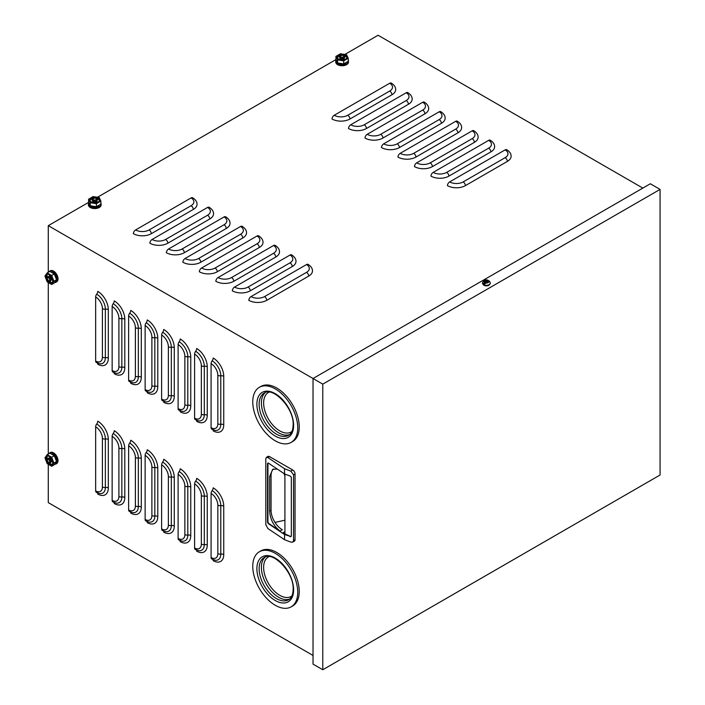 <?xml version="1.0" encoding="UTF-8"?>
<svg xmlns="http://www.w3.org/2000/svg" width="705" height="705" viewBox="0 0 705 705"><rect width="100%" height="100%" fill="white"/><g stroke="black" fill="none" stroke-linecap="round" stroke-linejoin="round"><path stroke-width="1.06" d="M642.828 188.094L378.091 35.25L344.824 54.452M336.012 59.546L97.466 197.268M88.654 202.353L48.284 225.662L48.284 272.253M48.284 282.529L48.284 454.011M48.284 464.287L48.284 502.621L313.029 655.465M48.284 225.662L313.029 378.506L650.327 183.767L660.065 189.398L660.065 475.011L322.775 669.75L322.775 384.128L660.065 189.398M507.388 161.392A12.716 7.341 0 0 0 511.099 155.858C510.984 153.558 509.53 151.513 506.736 149.724A3.181 1.833 -60 0 0 505.141 149.883L449.667 181.908A9.544 5.508 0 0 0 463.167 181.908A3.181 1.833 60 0 1 465.415 185.626L507.388 161.392A3.181 1.833 60 0 0 505.141 157.673A9.544 5.508 0 0 0 505.141 149.883M449.667 181.908A3.181 1.833 -60 0 0 447.419 185.626A12.716 7.341 0 0 0 465.415 185.626M308.755 276.078A12.716 7.341 0 0 0 312.465 270.535C312.359 268.235 310.896 266.19 308.103 264.401A3.181 1.833 -60 0 0 306.508 264.56L251.033 296.594A9.544 5.508 0 0 0 264.534 296.594A3.181 1.833 60 0 1 266.781 300.312L308.755 276.078A3.181 1.833 60 0 0 306.508 272.359A9.544 5.508 0 0 0 306.508 264.56M251.033 296.594A3.181 1.833 -60 0 0 248.794 300.312A12.716 7.341 0 0 0 266.781 300.312M490.9 151.875A12.716 7.341 0 0 0 494.61 146.332C494.496 144.04 493.042 141.996 490.239 140.207A3.181 1.833 -60 0 0 488.653 140.365L433.178 172.39A9.544 5.508 0 0 0 446.679 172.39A3.181 1.833 60 0 1 448.918 176.109L490.9 151.875A3.181 1.833 60 0 0 488.653 148.156A9.544 5.508 0 0 0 488.653 140.365M433.178 172.39A3.181 1.833 -60 0 0 430.931 176.109A12.716 7.341 0 0 0 448.918 176.109M292.267 266.552A12.716 7.341 0 0 0 295.977 261.017C295.862 258.717 294.408 256.673 291.614 254.884A3.181 1.833 -60 0 0 290.019 255.043L234.545 287.067A9.544 5.508 0 0 0 248.045 287.067A3.181 1.833 60 0 1 250.293 290.786L292.267 266.552A3.181 1.833 60 0 0 290.019 262.833A9.544 5.508 0 0 0 290.019 255.043M234.545 287.067A3.181 1.833 -60 0 0 232.298 290.786A12.716 7.341 0 0 0 250.293 290.786M474.403 142.357A12.716 7.341 0 0 0 478.113 136.814C478.008 134.523 476.554 132.478 473.751 130.681A3.181 1.833 -60 0 0 472.165 130.839L416.681 162.873A9.544 5.508 0 0 0 430.191 162.873A3.181 1.833 60 0 1 432.429 166.591L474.403 142.357A3.181 1.833 60 0 0 472.165 138.638A9.544 5.508 0 0 0 472.165 130.839M416.681 162.873A3.181 1.833 -60 0 0 414.443 166.591A12.716 7.341 0 0 0 432.429 166.591M275.778 257.034A12.716 7.341 0 0 0 279.488 251.491C279.374 249.2 277.92 247.155 275.117 245.366A3.181 1.833 -60 0 0 273.531 245.516L218.056 277.55A9.544 5.508 0 0 0 231.557 277.55A3.181 1.833 60 0 1 233.804 281.269L275.778 257.034A3.181 1.833 60 0 0 273.531 253.315A9.544 5.508 0 0 0 273.531 245.516M218.056 277.55A3.181 1.833 -60 0 0 215.809 281.269A12.716 7.341 0 0 0 233.804 281.269M457.915 132.831A12.716 7.341 0 0 0 461.625 127.297C461.519 124.996 460.057 122.952 457.263 121.163A3.181 1.833 -60 0 0 455.668 121.322L400.193 153.346A9.544 5.508 0 0 0 413.694 153.346A3.181 1.833 60 0 1 415.941 157.065L457.915 132.831A3.181 1.833 60 0 0 455.668 129.112A9.544 5.508 0 0 0 455.668 121.322M400.193 153.346A3.181 1.833 -60 0 0 397.955 157.065A12.716 7.341 0 0 0 415.941 157.065M259.281 247.517A12.716 7.341 0 0 0 263 241.974C262.886 239.674 261.432 237.629 258.629 235.84A3.181 1.833 -60 0 0 257.043 235.999L201.568 268.032A9.544 5.508 0 0 0 215.069 268.032A3.181 1.833 60 0 1 217.307 271.751L259.281 247.517A3.181 1.833 60 0 0 257.043 243.798A9.544 5.508 0 0 0 257.043 235.999M201.568 268.032A3.181 1.833 -60 0 0 199.321 271.751A12.716 7.341 0 0 0 217.307 271.751M441.427 123.313A12.716 7.341 0 0 0 445.137 117.77C445.022 115.479 443.568 113.434 440.775 111.646A3.181 1.833 -60 0 0 439.18 111.804L383.705 143.829A9.544 5.508 0 0 0 397.206 143.829A3.181 1.833 60 0 1 399.453 147.548L441.427 123.313A3.181 1.833 60 0 0 439.18 119.594A9.544 5.508 0 0 0 439.18 111.804M383.705 143.829A3.181 1.833 -60 0 0 381.458 147.548A12.716 7.341 0 0 0 399.453 147.548M242.793 237.99A12.716 7.341 0 0 0 246.503 232.456C246.398 230.156 244.943 228.112 242.141 226.323A3.181 1.833 -60 0 0 240.555 226.481L185.071 258.506A9.544 5.508 0 0 0 198.581 258.506A3.181 1.833 60 0 1 200.819 262.225L242.793 237.99A3.181 1.833 60 0 0 240.555 234.271A9.544 5.508 0 0 0 240.555 226.481M185.071 258.506A3.181 1.833 -60 0 0 182.833 262.225A12.716 7.341 0 0 0 200.819 262.225M424.939 113.796A12.716 7.341 0 0 0 428.649 108.253C428.534 105.961 427.08 103.917 424.278 102.119A3.181 1.833 -60 0 0 422.692 102.278L367.217 134.311A9.544 5.508 0 0 0 380.718 134.311A3.181 1.833 60 0 1 382.965 138.03L424.939 113.796A3.181 1.833 60 0 0 422.692 110.077A9.544 5.508 0 0 0 422.692 102.278M367.217 134.311A3.181 1.833 -60 0 0 364.97 138.03A12.716 7.341 0 0 0 382.965 138.03M226.305 228.473A12.716 7.341 0 0 0 230.015 222.93C229.9 220.639 228.446 218.594 225.653 216.796A3.181 1.833 -60 0 0 224.058 216.955L168.583 248.988A9.544 5.508 0 0 0 182.084 248.988A3.181 1.833 60 0 1 184.331 252.707L226.305 228.473A3.181 1.833 60 0 0 224.058 224.754A9.544 5.508 0 0 0 224.058 216.955M168.583 248.988A3.181 1.833 -60 0 0 166.345 252.707A12.716 7.341 0 0 0 184.331 252.707M408.442 104.269A12.716 7.341 0 0 0 412.161 98.735C412.046 96.435 410.592 94.391 407.79 92.602A3.181 1.833 -60 0 0 406.203 92.76L350.729 124.785A9.544 5.508 0 0 0 364.229 124.785A3.181 1.833 60 0 1 366.468 128.504L408.442 104.269A3.181 1.833 60 0 0 406.203 100.551A9.544 5.508 0 0 0 406.203 92.76M350.729 124.785A3.181 1.833 -60 0 0 348.481 128.504A12.716 7.341 0 0 0 366.468 128.504M209.817 218.955A12.716 7.341 0 0 0 213.527 213.412C213.412 211.112 211.958 209.068 209.165 207.279A3.181 1.833 -60 0 0 207.57 207.437L152.095 239.471A9.544 5.508 0 0 0 165.596 239.471A3.181 1.833 60 0 1 167.843 243.19L209.817 218.955A3.181 1.833 60 0 0 207.57 215.237A9.544 5.508 0 0 0 207.57 207.437M152.095 239.471A3.181 1.833 -60 0 0 149.848 243.19A12.716 7.341 0 0 0 167.843 243.19M391.954 94.752A12.716 7.341 0 0 0 395.664 89.209C395.558 86.918 394.104 84.873 391.301 83.084A3.181 1.833 -60 0 0 389.715 83.243L334.232 115.268A9.544 5.508 0 0 0 347.741 115.268A3.181 1.833 60 0 1 349.98 118.986L391.954 94.752A3.181 1.833 60 0 0 389.715 91.033A9.544 5.508 0 0 0 389.715 83.243M334.232 115.268A3.181 1.833 -60 0 0 331.993 118.986A12.716 7.341 0 0 0 349.98 118.986M193.329 209.429A12.716 7.341 0 0 0 197.039 203.895C196.924 201.595 195.47 199.55 192.668 197.761A3.181 1.833 -60 0 0 191.081 197.92L135.607 229.945A9.544 5.508 0 0 0 149.107 229.945A3.181 1.833 60 0 1 151.346 233.663L193.329 209.429A3.181 1.833 60 0 0 191.081 205.71A9.544 5.508 0 0 0 191.081 197.92M135.607 229.945A3.181 1.833 -60 0 0 133.36 233.663A12.716 7.341 0 0 0 151.346 233.663M212.135 490.636A3.181 1.833 120 0 0 213.192 487.834A14.928 8.619 -120 0 1 223.741 506.12A3.181 1.833 0 0 0 220.788 505.626A12.241 7.068 -120 0 0 212.135 490.636A3.181 1.833 -60 0 0 211.086 493.438L211.086 557.496A9.544 5.508 -120 0 0 217.836 553.601A3.181 1.833 0 0 0 220.788 554.095L220.788 505.626A3.181 1.833 0 0 1 217.836 505.133A9.544 5.508 -120 0 0 211.086 493.438M212.135 559.091A3.181 1.833 -60 0 1 211.747 558.959A3.181 1.833 -60 0 1 211.086 557.496M223.741 506.12L223.741 554.588A14.928 8.619 -120 0 1 213.192 560.678A3.181 1.833 120 0 0 212.857 559.523M212.135 360.81A3.181 1.833 120 0 0 213.192 358.008A14.928 8.619 -120 0 1 223.741 376.294A3.181 1.833 0 0 0 220.788 375.8A12.241 7.068 -120 0 0 212.135 360.81A3.181 1.833 -60 0 0 211.086 363.613L211.086 427.671A9.544 5.508 -120 0 0 217.836 423.775A3.181 1.833 0 0 0 220.788 424.269L220.788 375.8A3.181 1.833 0 0 1 217.836 375.307A9.544 5.508 -120 0 0 211.086 363.613M212.135 429.266A3.181 1.833 -60 0 1 211.747 429.133A3.181 1.833 -60 0 1 211.086 427.671M223.741 376.294L223.741 424.762A14.928 8.619 -120 0 1 213.192 430.852A3.181 1.833 120 0 0 212.857 429.697M195.646 481.118A3.181 1.833 120 0 0 196.695 478.316A14.928 8.619 -120 0 1 207.252 496.602A3.181 1.833 0 0 0 204.3 496.108A12.241 7.068 -120 0 0 195.646 481.118A3.181 1.833 -60 0 0 194.598 483.921L194.598 547.979A9.544 5.508 -120 0 0 201.348 544.084A3.181 1.833 0 0 0 204.3 544.577L204.3 496.108A3.181 1.833 0 0 1 201.348 495.615A9.544 5.508 -120 0 0 194.598 483.921M195.646 549.574A3.181 1.833 -60 0 1 195.259 549.433A3.181 1.833 -60 0 1 194.598 547.979M207.252 496.602L207.252 545.071A14.928 8.619 -120 0 1 196.695 551.16A3.181 1.833 120 0 0 196.369 549.997M195.646 351.293A3.181 1.833 120 0 0 196.695 348.49A14.928 8.619 -120 0 1 207.252 366.767A3.181 1.833 0 0 0 204.3 366.283A12.241 7.068 -120 0 0 195.646 351.293A3.181 1.833 -60 0 0 194.598 354.095L194.598 418.153A9.544 5.508 -120 0 0 201.348 414.258A3.181 1.833 0 0 0 204.3 414.751L204.3 366.283A3.181 1.833 0 0 1 201.348 365.789A9.544 5.508 -120 0 0 194.598 354.095M195.646 419.748A3.181 1.833 -60 0 1 195.259 419.607A3.181 1.833 -60 0 1 194.598 418.153M207.252 366.767L207.252 415.236A14.928 8.619 -120 0 1 196.695 421.334A3.181 1.833 120 0 0 196.369 420.171M179.158 471.601A3.181 1.833 120 0 0 180.207 468.799A14.928 8.619 -120 0 1 190.764 487.076A3.181 1.833 0 0 0 187.812 486.582A12.241 7.068 -120 0 0 179.158 471.601A3.181 1.833 -60 0 0 178.109 474.403L178.109 538.461A9.544 5.508 -120 0 0 184.86 534.557A3.181 1.833 0 0 0 187.812 535.051L187.812 486.582A3.181 1.833 0 0 1 184.86 486.089A9.544 5.508 -120 0 0 178.109 474.403M179.158 540.048A3.181 1.833 -60 0 1 178.77 539.915A3.181 1.833 -60 0 1 178.109 538.461M190.764 487.076L190.764 535.544A14.928 8.619 -120 0 1 180.207 541.643A3.181 1.833 120 0 0 179.881 540.479M179.158 341.775A3.181 1.833 120 0 0 180.207 338.973A14.928 8.619 -120 0 1 190.764 357.25A3.181 1.833 0 0 0 187.812 356.756A12.241 7.068 -120 0 0 179.158 341.775A3.181 1.833 -60 0 0 178.109 344.578L178.109 408.636A9.544 5.508 -120 0 0 184.86 404.732A3.181 1.833 0 0 0 187.812 405.225L187.812 356.756A3.181 1.833 0 0 1 184.86 356.263A9.544 5.508 -120 0 0 178.109 344.578M179.158 410.222A3.181 1.833 -60 0 1 178.77 410.09A3.181 1.833 -60 0 1 178.109 408.636M190.764 357.25L190.764 405.719A14.928 8.619 -120 0 1 180.207 411.817A3.181 1.833 120 0 0 179.881 410.654M162.67 462.075A3.181 1.833 120 0 0 163.719 459.272A14.928 8.619 -120 0 1 174.276 477.558A3.181 1.833 0 0 0 171.324 477.065A12.241 7.068 -120 0 0 162.67 462.075A3.181 1.833 -60 0 0 161.621 464.877L161.621 528.935A9.544 5.508 -120 0 0 168.372 525.04A3.181 1.833 0 0 0 171.324 525.533L171.324 477.065A3.181 1.833 0 0 1 168.372 476.571A9.544 5.508 -120 0 0 161.621 464.877M162.67 530.53A3.181 1.833 -60 0 1 162.273 530.398A3.181 1.833 -60 0 1 161.621 528.935M174.276 477.558L174.276 526.027A14.928 8.619 -120 0 1 163.719 532.116A3.181 1.833 120 0 0 163.393 530.962M162.67 332.249A3.181 1.833 120 0 0 163.719 329.446A14.928 8.619 -120 0 1 174.276 347.732A3.181 1.833 0 0 0 171.324 347.239A12.241 7.068 -120 0 0 162.67 332.249A3.181 1.833 -60 0 0 161.621 335.051L161.621 399.109A9.544 5.508 -120 0 0 168.372 395.214A3.181 1.833 0 0 0 171.324 395.708L171.324 347.239A3.181 1.833 0 0 1 168.372 346.745A9.544 5.508 -120 0 0 161.621 335.051M162.67 400.704A3.181 1.833 -60 0 1 162.273 400.572A3.181 1.833 -60 0 1 161.621 399.109M174.276 347.732L174.276 396.201A14.928 8.619 -120 0 1 163.719 402.291A3.181 1.833 120 0 0 163.393 401.136M146.182 452.557A3.181 1.833 120 0 0 147.23 449.755A14.928 8.619 -120 0 1 157.779 468.041A3.181 1.833 0 0 0 154.836 467.547A12.241 7.068 -120 0 0 146.182 452.557A3.181 1.833 -60 0 0 145.133 455.36L145.133 519.418A9.544 5.508 -120 0 0 151.883 515.522A3.181 1.833 0 0 0 154.836 516.016L154.836 467.547A3.181 1.833 0 0 1 151.883 467.054A9.544 5.508 -120 0 0 145.133 455.36M146.182 521.013A3.181 1.833 -60 0 1 145.785 520.872A3.181 1.833 -60 0 1 145.133 519.418M157.779 468.041L157.779 516.509A14.928 8.619 -120 0 1 147.23 522.599A3.181 1.833 120 0 0 146.904 521.436M146.182 322.731A3.181 1.833 120 0 0 147.23 319.929A14.928 8.619 -120 0 1 157.779 338.206A3.181 1.833 0 0 0 154.836 337.721A12.241 7.068 -120 0 0 146.182 322.731A3.181 1.833 -60 0 0 145.133 325.534L145.133 389.592A9.544 5.508 -120 0 0 151.883 385.697A3.181 1.833 0 0 0 154.836 386.19L154.836 337.721A3.181 1.833 0 0 1 151.883 337.228A9.544 5.508 -120 0 0 145.133 325.534M146.182 391.178A3.181 1.833 -60 0 1 145.785 391.046A3.181 1.833 -60 0 1 145.133 389.592M157.779 338.206L157.779 386.675A14.928 8.619 -120 0 1 147.23 392.773A3.181 1.833 120 0 0 146.904 391.61M129.685 443.04A3.181 1.833 120 0 0 130.733 440.237A14.928 8.619 -120 0 1 141.291 458.514A3.181 1.833 0 0 0 138.339 458.021A12.241 7.068 -120 0 0 129.685 443.04A3.181 1.833 -60 0 0 128.636 445.842L128.636 509.9A9.544 5.508 -120 0 0 135.386 505.996A3.181 1.833 0 0 0 138.339 506.49L138.339 458.021A3.181 1.833 0 0 1 135.386 457.527A9.544 5.508 -120 0 0 128.636 445.842M129.685 511.486A3.181 1.833 -60 0 1 129.297 511.354A3.181 1.833 -60 0 1 128.636 509.9M141.291 458.514L141.291 506.983A14.928 8.619 -120 0 1 130.733 513.081A3.181 1.833 120 0 0 130.407 511.918M129.685 313.214A3.181 1.833 120 0 0 130.733 310.411A14.928 8.619 -120 0 1 141.291 328.689A3.181 1.833 0 0 0 138.339 328.195A12.241 7.068 -120 0 0 129.685 313.214A3.181 1.833 -60 0 0 128.636 316.016L128.636 380.074A9.544 5.508 -120 0 0 135.386 376.17A3.181 1.833 0 0 0 138.339 376.664L138.339 328.195A3.181 1.833 0 0 1 135.386 327.702A9.544 5.508 -120 0 0 128.636 316.016M129.685 381.661A3.181 1.833 -60 0 1 129.297 381.528A3.181 1.833 -60 0 1 128.636 380.074M141.291 328.689L141.291 377.157A14.928 8.619 -120 0 1 130.733 383.256A3.181 1.833 120 0 0 130.407 382.092M113.197 433.513A3.181 1.833 120 0 0 114.245 430.711A14.928 8.619 -120 0 1 124.803 448.997A3.181 1.833 0 0 0 121.85 448.503A12.241 7.068 -120 0 0 113.197 433.513A3.181 1.833 -60 0 0 112.148 436.316L112.148 500.374A9.544 5.508 -120 0 0 118.898 496.479A3.181 1.833 0 0 0 121.85 496.972L121.85 448.503A3.181 1.833 0 0 1 118.898 448.01A9.544 5.508 -120 0 0 112.148 436.316M113.197 501.969A3.181 1.833 -60 0 1 112.809 501.837A3.181 1.833 -60 0 1 112.148 500.374M124.803 448.997L124.803 497.466A14.928 8.619 -120 0 1 114.245 503.555A3.181 1.833 120 0 0 113.919 502.401M113.197 303.688A3.181 1.833 120 0 0 114.245 300.885A14.928 8.619 -120 0 1 124.803 319.171A3.181 1.833 0 0 0 121.85 318.678A12.241 7.068 -120 0 0 113.197 303.688A3.181 1.833 -60 0 0 112.148 306.49L112.148 370.548A9.544 5.508 -120 0 0 118.898 366.653A3.181 1.833 0 0 0 121.85 367.146L121.85 318.678A3.181 1.833 0 0 1 118.898 318.184A9.544 5.508 -120 0 0 112.148 306.49M113.197 372.143A3.181 1.833 -60 0 1 112.809 372.011A3.181 1.833 -60 0 1 112.148 370.548M124.803 319.171L124.803 367.64A14.928 8.619 -120 0 1 114.245 373.729A3.181 1.833 120 0 0 113.919 372.575M96.708 423.996A3.181 1.833 120 0 0 97.757 421.193A14.928 8.619 -120 0 1 108.314 439.479A3.181 1.833 0 0 0 105.362 438.986A12.241 7.068 -120 0 0 96.708 423.996A3.181 1.833 -60 0 0 95.66 426.798L95.66 490.856A9.544 5.508 -120 0 0 102.41 486.961A3.181 1.833 0 0 0 105.362 487.455L105.362 438.986A3.181 1.833 0 0 1 102.41 438.492A9.544 5.508 -120 0 0 95.66 426.798M96.708 492.451A3.181 1.833 -60 0 1 96.321 492.31A3.181 1.833 -60 0 1 95.66 490.856M108.314 439.479L108.314 487.948A14.928 8.619 -120 0 1 97.757 494.038A3.181 1.833 120 0 0 97.431 492.874M96.708 294.17A3.181 1.833 120 0 0 97.757 291.368A14.928 8.619 -120 0 1 108.314 309.645A3.181 1.833 0 0 0 105.362 309.16A12.241 7.068 -120 0 0 96.708 294.17A3.181 1.833 -60 0 0 95.66 296.972L95.66 361.031A9.544 5.508 -120 0 0 102.41 357.135A3.181 1.833 0 0 0 105.362 357.629L105.362 309.16A3.181 1.833 0 0 1 102.41 308.667A9.544 5.508 -120 0 0 95.66 296.972M96.708 362.617A3.181 1.833 -60 0 1 96.321 362.485A3.181 1.833 -60 0 1 95.66 361.031M108.314 309.645L108.314 358.114A14.928 8.619 -120 0 1 97.757 364.212A3.181 1.833 120 0 0 97.431 363.049M100.877 203.022A6.363 3.675 180 0 1 101.123 204.018L101.123 204.891A6.363 3.675 180 0 1 99.255 207.481A6.363 3.675 180 0 1 92.329 208.283A6.363 3.675 180 0 1 88.398 204.891L88.398 204.018A6.363 3.675 180 0 1 88.821 202.705M101.123 204.018A6.363 3.675 180 0 1 99.255 206.618A6.363 3.675 180 0 1 92.329 207.411A6.363 3.675 180 0 1 88.398 204.018M99.132 205.12A4.768 2.758 180 0 1 98.136 205.966A4.768 2.758 180 0 1 96.664 206.547M96.1 206.662A4.768 2.758 180 0 1 91.306 205.922M88.592 199.18L88.592 202.212L90.24 205.763L96.382 206.706L100.877 204.115L100.877 201.084L99.238 197.532L93.086 196.589L88.592 199.18L90.24 202.732L96.382 203.683L100.877 201.084M96.382 206.706L96.382 203.683M90.24 205.763L90.24 202.732M91.386 202.071A4.768 2.758 0 0 0 96.585 202.67A4.768 2.758 0 0 0 99.528 200.123A4.768 2.758 0 0 0 98.136 198.175A4.768 2.758 0 0 0 92.937 197.585A4.768 2.758 0 0 0 89.993 200.123A4.768 2.758 0 0 0 91.386 202.071M99.467 200.564A4.768 2.758 0 0 0 98.136 199.048A4.768 2.758 0 0 0 93.289 198.369A4.768 2.758 0 0 0 90.046 200.564M97.607 200.044L96.409 199.348L94.761 200.299L93.113 199.348L91.914 200.044L93.562 200.995L91.914 201.947L93.113 202.635L94.761 201.683L96.409 202.635L97.607 201.947L95.959 200.995L97.607 200.044M96.479 200.687L94.761 201.595L93.034 200.687M96.409 199.348L96.409 200.643M95.959 200.995L96.479 202.591M93.562 200.995L93.034 202.591M93.113 199.348L93.113 200.643M94.761 200.299L94.761 201.595M348.235 60.216A6.363 3.675 180 0 1 348.473 61.212L348.473 62.084A6.363 3.675 180 0 1 346.604 64.675A6.363 3.675 180 0 1 339.678 65.477A6.363 3.675 180 0 1 335.747 62.084L335.747 61.212A6.363 3.675 180 0 1 336.17 59.899M348.473 61.212A6.363 3.675 180 0 1 346.604 63.811A6.363 3.675 180 0 1 339.678 64.604A6.363 3.675 180 0 1 335.747 61.212M346.481 62.313A4.768 2.758 180 0 1 345.485 63.159A4.768 2.758 180 0 1 344.014 63.741M343.45 63.855A4.768 2.758 180 0 1 338.664 63.115M335.941 56.374L335.941 59.405L337.589 62.948L343.732 63.899L348.235 61.309L348.235 58.277L346.587 54.726L340.445 53.783L335.941 56.374L337.589 59.925L343.732 60.877L348.235 58.277M343.732 63.899L343.732 60.877M337.589 62.948L337.589 59.925M338.735 59.264A4.768 2.758 0 0 0 343.934 59.863A4.768 2.758 0 0 0 346.878 57.317A4.768 2.758 0 0 0 345.485 55.369A4.768 2.758 0 0 0 340.286 54.778A4.768 2.758 0 0 0 337.343 57.317A4.768 2.758 0 0 0 338.735 59.264M346.825 57.757A4.768 2.758 0 0 0 345.485 56.241A4.768 2.758 0 0 0 340.638 55.563A4.768 2.758 0 0 0 337.395 57.757M344.957 57.237L343.758 56.541L342.11 57.493L340.462 56.541L339.264 57.237L340.912 58.189L339.264 59.141L340.462 59.828L342.11 58.876L343.758 59.828L344.957 59.141L343.309 58.189L344.957 57.237M343.837 57.881L342.11 58.788L340.383 57.881M343.758 56.541L343.758 57.836M343.309 58.189L343.837 59.784M340.912 58.189L340.383 59.784M340.462 56.541L340.462 57.836M342.11 57.493L342.11 58.788M48.856 271.927A6.363 3.675 60 0 1 49.606 271.214L50.355 270.782A6.363 3.675 60 0 1 53.536 271.099A6.363 3.675 60 0 1 57.687 276.704A6.363 3.675 60 0 1 56.717 281.797L55.968 282.229A6.363 3.675 60 0 1 54.611 282.529M49.606 271.214A6.363 3.675 60 0 1 52.787 271.531A6.363 3.675 60 0 1 56.938 277.136A6.363 3.675 60 0 1 55.968 282.229M51.553 272.386A4.768 2.758 60 0 1 52.787 272.826A4.768 2.758 60 0 1 54.021 273.813M54.4 274.245A4.768 2.758 60 0 1 56.153 278.757M51.676 284.485L54.303 282.969L56.55 279.77L54.303 273.972L49.799 271.381L47.182 272.897L44.935 276.096L47.182 281.885L51.676 284.485L53.924 281.286L51.676 275.488L47.182 272.897M54.303 273.972L51.676 275.488M56.55 279.77L53.924 281.286M52.787 280.616A4.768 2.758 -120 0 0 50.698 275.822A4.768 2.758 -120 0 0 47.023 274.545A4.768 2.758 -120 0 0 46.037 276.721A4.768 2.758 -120 0 0 48.116 281.524A4.768 2.758 -120 0 0 51.8 282.802A4.768 2.758 -120 0 0 52.787 280.616M47.429 274.377A4.768 2.758 -120 0 0 46.786 276.289A4.768 2.758 -120 0 0 48.627 280.828A4.768 2.758 -120 0 0 52.144 282.538M47.914 276.245L47.914 277.629L49.562 278.59L49.562 280.493L50.76 281.18L50.76 279.277L52.408 280.229L52.408 278.845L50.76 277.893L50.76 275.99L49.562 275.294L49.562 277.197L47.914 276.245M49.033 276.898L50.69 277.937L50.76 279.885M47.914 277.629L49.033 276.986M49.562 277.197L50.69 275.946M50.76 279.277L52.408 278.933M49.562 280.493L50.69 279.841M49.562 278.59L50.69 277.937M48.856 453.676A6.363 3.675 60 0 1 49.606 452.971L50.355 452.539A6.363 3.675 60 0 1 53.536 452.857A6.363 3.675 60 0 1 57.687 458.462A6.363 3.675 60 0 1 56.717 463.555L55.968 463.987A6.363 3.675 60 0 1 54.611 464.278M49.606 452.971A6.363 3.675 60 0 1 52.787 453.289A6.363 3.675 60 0 1 56.938 458.893A6.363 3.675 60 0 1 55.968 463.987M51.553 454.143A4.768 2.758 60 0 1 52.787 454.584A4.768 2.758 60 0 1 54.021 455.571M54.4 456.003A4.768 2.758 60 0 1 56.153 460.515M51.676 466.243L54.303 464.727L56.55 461.528L54.303 455.73L49.799 453.139L47.182 454.654L44.935 457.853L47.182 463.643L51.676 466.243L53.924 463.044L51.676 457.245L47.182 454.654M54.303 455.73L51.676 457.245M56.55 461.528L53.924 463.044M52.787 462.374A4.768 2.758 -120 0 0 50.698 457.571A4.768 2.758 -120 0 0 47.023 456.294A4.768 2.758 -120 0 0 46.037 458.479A4.768 2.758 -120 0 0 48.116 463.282A4.768 2.758 -120 0 0 51.8 464.56A4.768 2.758 -120 0 0 52.787 462.374M47.429 456.135A4.768 2.758 -120 0 0 46.786 458.047A4.768 2.758 -120 0 0 48.627 462.577A4.768 2.758 -120 0 0 52.144 464.295M47.914 458.003L47.914 459.387L49.562 460.339L49.562 462.242L50.76 462.938L50.76 461.035L52.408 461.986L52.408 460.603L50.76 459.651L50.76 457.748L49.562 457.051L49.562 458.955L47.914 458.003M49.033 458.655L50.69 459.695L50.76 461.643M47.914 459.387L49.033 458.743M49.562 458.955L50.69 457.704M50.76 461.035L52.408 460.691M49.562 462.242L50.69 461.599M49.562 460.339L50.69 459.695M322.775 384.128L313.029 378.506L313.029 664.128L322.775 669.75M483.357 284.802A3.446 1.992 0 0 0 483.965 285.269A3.446 1.992 0 0 0 489.437 284.802M484.529 283.56L483.172 284.344A3.974 2.291 0 0 0 483.586 284.617A3.974 2.291 0 0 0 484.071 284.864A3.974 2.291 0 0 0 488.212 285.04A3.974 2.291 0 0 0 490.372 282.996L489.367 280.987M486.177 282.352L485.498 281.956M487.296 281.956L486.626 282.352M490.372 282.996C489.155 285.745 486.97 286.442 483.806 285.111L482.423 282.996A3.974 2.291 0 0 0 483.172 284.344L484.326 282.379L485.498 281.7L485.498 282.74M484.326 282.379A2.388 1.375 0 0 1 484.714 280.722A2.388 1.375 0 0 1 487.578 280.502L488.724 281.136L487.578 280.502L486.397 281.18L486.397 282.22L487.446 282.828L488.345 282.308L487.296 281.7L487.296 282.74M486.397 281.18L485.348 280.572L484.45 281.092L485.498 281.7M484.071 284.864L486.397 282.22M489.623 281.656L488.477 281.022L487.296 281.7M485.348 280.572L485.348 281.612M291.147 442.396L292.654 441.533A31.804 18.356 -120 0 0 299.237 426.974A31.804 18.356 -120 0 0 285.358 394.967A31.804 18.356 -120 0 0 260.85 386.455L259.352 387.318A31.804 18.356 -120 0 0 252.76 401.876A31.804 18.356 -120 0 0 266.649 433.875A31.804 18.356 -120 0 0 291.147 442.396A31.804 18.356 -120 0 0 297.739 427.838A31.804 18.356 -120 0 0 283.859 395.84A31.804 18.356 -120 0 0 259.352 387.318M291.147 606.846L292.654 605.983A31.804 18.356 -120 0 0 299.237 591.424A31.804 18.356 -120 0 0 285.358 559.417A31.804 18.356 -120 0 0 260.85 550.896L259.352 551.768A31.804 18.356 -120 0 0 252.76 566.327A31.804 18.356 -120 0 0 266.649 598.325A31.804 18.356 -120 0 0 291.147 606.846A31.804 18.356 -120 0 0 297.739 592.288A31.804 18.356 -120 0 0 283.859 560.281A31.804 18.356 -120 0 0 259.352 551.768M293.536 540.576L295.043 539.704A3.181 1.833 60 0 1 294.382 541.167L292.751 542.101L293.536 540.576L293.536 474.791L290.839 471.16L284.547 468.737L267.891 457.58L266.419 457.351L265.803 458.779L265.803 524.564L267.891 528.556L284.547 539.704L290.839 542.127L292.751 542.101M295.043 539.704L295.043 473.927A3.181 1.833 60 0 0 292.786 470.032L269.557 456.62A3.181 1.833 60 0 0 267.962 456.461L266.419 457.351M273.54 468.948A15.898 9.183 -120 0 0 271.055 475.663L271.055 510.279A15.898 9.183 -120 0 0 282.3 529.755L280.061 531.041L268.975 523.621A1.586 0.846 -116.5 0 1 267.935 521.63L267.935 463.634A1.586 0.846 -116.5 0 1 268.094 463.062M284.547 539.704L284.547 534.513L290.301 536.364A1.586 1.084 -130.9 0 0 291.183 536.373M284.547 468.737L284.547 473.927L290.011 476.034A1.586 1.084 49.1 0 1 291.332 477.84L291.332 535.826A1.586 1.084 49.1 0 1 291.05 536.523A1.586 1.084 49.1 0 1 290.011 536.62M274.976 522.405L284.926 520.211M282.864 532.918L284.309 533.13L284.926 531.693L282.837 532.901L290.301 536.364M284.547 534.513L268.579 523.815A1.586 0.846 63.5 0 1 267.539 521.823L267.935 521.63M277.294 469.072L272.703 469.327L269.654 476.465L269.654 511.09C270.182 519.444 273.655 526.097 280.061 531.041M284.899 474.068L284.899 475.928L284.036 473.584M284.899 532.055L284.899 534.284M284.926 531.693L284.899 475.928M267.539 521.823L267.539 463.837A1.586 0.846 63.5 0 1 267.865 463.106A1.586 0.846 63.5 0 1 268.579 463.229L284.547 473.927M223.741 554.588A3.181 1.833 0 0 0 220.788 554.095A12.241 7.068 -120 0 1 214.884 560.158L211.747 558.959M217.836 553.601L217.836 505.133M223.741 424.762A3.181 1.833 0 0 0 220.788 424.269A12.241 7.068 -120 0 1 214.884 430.332L211.747 429.133M217.836 423.775L217.836 375.307M207.252 545.071A3.181 1.833 0 0 0 204.3 544.577A12.241 7.068 -120 0 1 198.396 550.64L195.259 549.433M201.348 544.084L201.348 495.615M207.252 415.236A3.181 1.833 0 0 0 204.3 414.751A12.241 7.068 -120 0 1 198.396 420.814L195.259 419.607M201.348 414.258L201.348 365.789M190.764 535.544A3.181 1.833 0 0 0 187.812 535.051A12.241 7.068 -120 0 1 181.908 541.123L178.77 539.915M184.86 534.557L184.86 486.089M190.764 405.719A3.181 1.833 0 0 0 187.812 405.225A12.241 7.068 -120 0 1 181.908 411.297L178.77 410.09M184.86 404.732L184.86 356.263M174.276 526.027A3.181 1.833 0 0 0 171.324 525.533A12.241 7.068 -120 0 1 165.419 531.596L162.273 530.398M168.372 525.04L168.372 476.571M174.276 396.201A3.181 1.833 0 0 0 171.324 395.708A12.241 7.068 -120 0 1 165.419 401.771L162.273 400.572M168.372 395.214L168.372 346.745M157.779 516.509A3.181 1.833 0 0 0 154.836 516.016A12.241 7.068 -120 0 1 148.931 522.079L145.785 520.872M151.883 515.522L151.883 467.054M157.779 386.675A3.181 1.833 0 0 0 154.836 386.19A12.241 7.068 -120 0 1 148.931 392.253L145.785 391.046M151.883 385.697L151.883 337.228M141.291 506.983A3.181 1.833 0 0 0 138.339 506.49A12.241 7.068 -120 0 1 132.434 512.561L129.297 511.354M135.386 505.996L135.386 457.527M141.291 377.157A3.181 1.833 0 0 0 138.339 376.664A12.241 7.068 -120 0 1 132.434 382.736L129.297 381.528M135.386 376.17L135.386 327.702M124.803 497.466A3.181 1.833 0 0 0 121.85 496.972A12.241 7.068 -120 0 1 115.946 503.035L112.809 501.837M118.898 496.479L118.898 448.01M124.803 367.64A3.181 1.833 0 0 0 121.85 367.146A12.241 7.068 -120 0 1 115.946 373.209L112.809 372.011M118.898 366.653L118.898 318.184M108.314 487.948A3.181 1.833 0 0 0 105.362 487.455A12.241 7.068 -120 0 1 99.458 493.518L96.321 492.31M102.41 486.961L102.41 438.492M108.314 358.114A3.181 1.833 0 0 0 105.362 357.629A12.241 7.068 -120 0 1 99.458 363.692L96.321 362.485M102.41 357.135L102.41 308.667M463.167 181.908L505.141 157.673M264.534 296.594L306.508 272.359M446.679 172.39L488.653 148.156M248.045 287.067L290.019 262.833M430.191 162.873L472.165 138.638M231.557 277.55L273.531 253.315M413.694 153.346L455.668 129.112M215.069 268.032L257.043 243.798M397.206 143.829L439.18 119.594M198.581 258.506L240.555 234.271M380.718 134.311L422.692 110.077M182.084 248.988L224.058 224.754M364.229 124.785L406.203 100.551M165.596 239.471L207.57 215.237M347.741 115.268L389.715 91.033M149.107 229.945L191.081 205.71M485.225 282.899A2.388 1.375 0 0 0 488.089 282.67A2.388 1.375 0 0 0 488.477 281.022M293.615 425.459A25.97 14.99 60 0 1 275.25 436.06A25.97 14.99 60 0 1 256.884 404.256A25.97 14.99 60 0 1 275.25 393.654A25.97 14.99 60 0 1 293.615 425.459M288.565 435.32A24.384 14.074 60 0 1 269.777 428.79A24.384 14.074 60 0 1 259.132 404.256A24.384 14.074 60 0 1 264.181 393.09C272.712 386.217 294.161 408.001 293.148 424.815C293.016 430.138 291.482 433.645 288.565 435.32M289.596 434.597A24.384 14.074 60 0 1 271.275 426.675A24.384 14.074 60 0 1 261.388 402.96A24.384 14.074 60 0 1 265.327 392.562M291.861 431.531A22.789 13.157 60 0 1 274.069 426.402A22.789 13.157 60 0 1 263.635 402.96A22.789 13.157 60 0 1 269.125 392.139M293.615 589.909A25.97 14.99 60 0 1 275.25 600.51A25.97 14.99 60 0 1 256.884 568.706A25.97 14.99 60 0 1 275.25 558.096A25.97 14.99 60 0 1 293.615 589.909M288.565 599.77A24.384 14.074 60 0 1 269.777 593.24A24.384 14.074 60 0 1 259.132 568.706A24.384 14.074 60 0 1 264.181 557.54C272.712 550.667 294.161 572.442 293.148 589.257C293.016 594.588 291.482 598.087 288.565 599.77M289.596 599.047A24.384 14.074 60 0 1 271.275 591.116A24.384 14.074 60 0 1 261.388 567.402A24.384 14.074 60 0 1 265.327 557.012M291.861 595.972A22.789 13.157 60 0 1 274.069 590.843A22.789 13.157 60 0 1 263.635 567.402A22.789 13.157 60 0 1 269.125 556.58M267.891 457.58L269.557 456.62M290.839 471.16L292.786 470.032M293.536 474.791L295.043 473.927M269.654 511.09L271.055 510.279M269.654 476.465L271.055 475.663M482.423 282.996C483.753 280.105 485.719 279.233 488.327 280.379"/></g></svg>
